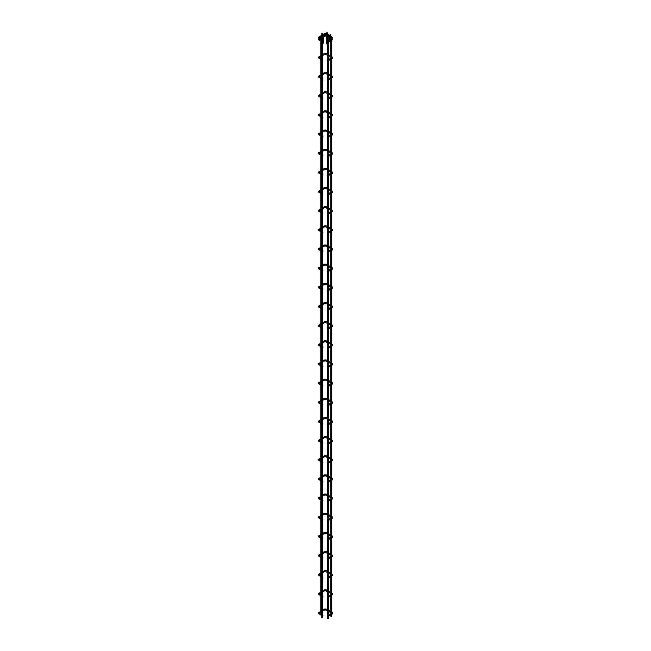 <?xml version="1.0" encoding="UTF-8"?>
<svg xmlns="http://www.w3.org/2000/svg" width="651" height="651" viewBox="0 0 651 651"><rect width="100%" height="100%" fill="white"/><g stroke="black" fill="none" stroke-linecap="round" stroke-linejoin="round"><path stroke-width="0.98" d="M327.176 60.519L327.575 61.015L327.176 60.519M322.986 59.884L322.587 60.38L322.986 59.884M327.176 79.674L327.575 80.171L327.176 79.674M322.986 79.048L322.587 79.544L322.986 79.048M327.176 98.83L327.575 99.326L327.176 98.83M322.986 98.203L322.587 98.7L322.986 98.203M327.176 117.986L327.575 118.482L327.176 117.986M322.986 117.359L322.587 117.855L322.986 117.359M327.176 137.149L327.575 137.646L327.176 137.149M322.986 136.515L322.587 137.011L322.986 136.515M327.176 156.305L327.575 156.801L327.176 156.305M322.986 155.679L322.587 156.175L322.986 155.679M327.176 175.461L327.575 175.957L327.176 175.461M322.986 174.834L322.587 175.331L322.986 174.834M327.176 194.616L327.575 195.113L327.176 194.616M322.986 193.99L322.587 194.486L322.986 193.99M327.176 213.78L327.575 214.277L327.176 213.78M322.986 213.146L322.587 213.642L322.986 213.146M327.176 232.936L327.575 233.432L327.176 232.936M322.986 232.309L322.587 232.806L322.986 232.309M327.176 252.092L327.575 252.588L327.176 252.092M322.986 251.465L322.587 251.961L322.986 251.465M327.176 271.247L327.575 271.744L327.176 271.247M322.986 270.621L322.587 271.117L322.986 270.621M327.176 290.411L327.575 290.907L327.176 290.411M322.986 289.776L322.587 290.273L322.986 289.776M327.176 309.567L327.575 310.063L327.176 309.567M322.986 308.94L322.587 309.437L322.986 308.94M327.176 328.722L327.575 329.219L327.176 328.722M322.986 328.096L322.587 328.592L322.986 328.096M327.176 347.878L327.575 348.375L327.176 347.878M322.986 347.252L322.587 347.748L322.986 347.252M327.176 367.042L327.575 367.538L327.176 367.042M322.986 366.407L322.587 366.904L322.986 366.407M327.176 386.198L327.575 386.694L327.176 386.198M322.986 385.571L322.587 386.067L322.986 385.571M327.176 405.353L327.575 405.85L327.176 405.353M322.986 404.727L322.587 405.223L322.986 404.727M327.176 424.509L327.575 425.005L327.176 424.509M322.986 423.882L322.587 424.379L322.986 423.882M327.176 443.673L327.575 444.169L327.176 443.673M322.986 443.038L322.587 443.534L322.986 443.038M327.176 462.828L327.575 463.325L327.176 462.828M322.986 462.202L322.587 462.698L322.986 462.202M327.176 481.984L327.575 482.481L327.176 481.984M322.986 481.358L322.587 481.854L322.986 481.358M327.176 501.14L327.575 501.636L327.176 501.14M322.986 500.513L322.587 501.01L322.986 500.513M327.176 520.304L327.575 520.8L327.176 520.304M322.986 519.669L322.587 520.165L322.986 519.669M327.176 539.459L327.575 539.956L327.176 539.459M322.986 538.833L322.587 539.329L322.986 538.833M327.176 558.615L327.575 559.111L327.176 558.615M322.986 557.988L322.587 558.485L322.986 557.988M327.176 577.779L327.575 578.275L327.176 577.779M322.986 577.144L322.587 577.64L322.986 577.144M327.176 596.934L327.575 597.431L327.176 596.934M322.986 596.3L322.587 596.796L322.986 596.3M327.176 616.09L327.575 616.587L327.176 616.09M322.986 615.464L322.587 615.96L322.986 615.464M320.976 612.274L321.61 612.632M322.904 38.596L322.375 39.312L322.009 38.564M321.48 38.8L322.009 38.499L321.48 38.8M322.139 33.551L321.692 33.811M321.74 617.425L322.375 617.425M322.847 38.734L322.904 37.734L322.457 38.507L323.531 38.409M322.896 38.759L323.344 37.986L322.693 34.56M326.403 37.498L326.997 38.515L326.59 38.287L327.168 37.652M327.811 38.873L328.006 38.067L327.168 37.587L328.006 38.067L327.429 38.36M327.038 32.648L327.486 32.9M330.358 34.56L330.798 34.82M331.05 616.172L331.676 616.172M329.886 37.156L330.968 37.253L330.521 36.48L330.578 37.473M329.756 38.808L330.081 36.733L330.521 36.48L330.081 36.733L330.521 37.506M327.73 618.084L328.364 618.084M326.574 39.068L327.648 39.166L327.201 38.393L327.258 39.394M326.574 42.885L326.436 39.255L327.201 38.393L326.761 38.653L327.209 39.426M326.786 40.671L327.323 41.241L326.786 40.671M323.319 40.012L322.782 40.582L323.319 40.012M326.786 42.258L327.323 42.828L326.786 42.258M323.319 41.599L322.782 42.169L323.319 41.599M331.904 57.67L332.075 58.411M331.815 57.264L332.392 57.117M326.021 54.171L326.338 53.618M324.727 54.171L324.41 53.618M319.234 57.719L318.608 56.971M321.61 56.116L319.169 57.532L318.925 58.264M331.904 76.834L332.075 77.567M331.815 76.419L332.392 76.273M326.021 73.327L326.338 72.782M324.727 73.327L324.41 72.782M321.61 75.272L319.169 76.688L318.608 76.134M319.234 76.875L318.925 77.428M331.815 96.014L332.075 96.722M331.815 95.575L332.392 95.437M326.021 92.483L326.338 91.937M324.727 92.483L324.41 91.937M321.61 94.436L319.169 95.843L318.608 95.29M319.234 96.039L318.925 96.584M331.815 115.17L332.075 115.886M331.815 114.739L332.392 114.592M326.021 111.638L326.338 111.093M324.727 111.638L324.41 111.093M319.234 115.194L318.608 114.446M321.61 113.591L319.169 114.999L318.925 115.74M331.815 134.334L332.075 135.042M331.815 133.894L332.392 133.748M326.021 130.802L326.338 130.249M324.727 130.802L324.41 130.249M319.234 134.35L318.608 133.601M321.61 132.747L319.169 134.163L318.925 134.895M331.904 153.465L332.075 154.197M331.815 153.05L332.392 152.904M326.021 149.958L326.338 149.413M324.727 149.958L324.41 149.413M319.234 153.514L318.608 152.765M321.61 151.903L319.169 153.319L318.925 154.059M331.904 172.621L332.075 173.361M331.815 172.206L332.392 172.067M326.021 169.114L326.338 168.568M324.727 169.114L324.41 168.568M319.234 172.67L318.608 171.921M321.61 171.067L319.169 172.474L318.925 173.215M331.904 191.776L332.075 192.517M331.815 191.37L332.392 191.223M326.021 188.269L326.338 187.724M324.727 188.269L324.41 187.724M319.234 191.825L318.608 191.077M321.61 190.222L319.169 191.63L318.925 192.37M331.904 210.932L332.075 211.673M331.815 210.525L332.392 210.379M326.021 207.433L326.338 206.88M324.727 207.433L324.41 206.88M321.61 209.378L319.169 210.794L318.608 210.232M319.234 210.981L318.925 211.526M331.815 230.12L332.075 230.828M331.815 229.681L332.392 229.534M326.021 226.589L326.338 226.043M324.727 226.589L324.41 226.043M321.61 228.542L319.169 229.949L318.608 229.396M319.234 230.145L318.925 230.69M331.815 249.276L332.075 249.992M331.815 248.837L332.392 248.698M326.021 245.744L326.338 245.199M324.727 245.744L324.41 245.199M319.234 249.3L318.608 248.552M321.61 247.697L319.169 249.105L318.925 249.846M331.815 268.424L332.075 269.148M331.815 268L332.392 267.854M326.021 264.9L326.338 264.355M324.727 264.9L324.41 264.355M319.234 268.456L318.608 267.707M321.61 266.853L319.169 268.269L318.925 269.001M331.904 287.563L332.075 288.303M331.815 287.156L332.392 287.01M326.021 284.064L326.338 283.519M324.727 284.064L324.41 283.519M319.234 287.612L318.608 286.871M321.61 286.009L319.169 287.425L318.925 288.157M331.904 306.727L332.075 307.459M331.815 306.312L332.392 306.165M326.021 303.22L326.338 302.674M324.727 303.22L324.41 302.674M319.234 306.776L318.608 306.027M321.61 305.173L319.169 306.58L318.925 307.321M331.904 325.882L332.075 326.623M331.815 325.467L332.392 325.329M326.021 322.375L326.338 321.83M324.727 322.375L324.41 321.83M319.234 325.931L318.608 325.183M321.61 324.328L319.169 325.736L318.925 326.476M331.904 345.038L332.075 345.779M331.815 344.631L332.392 344.485M326.021 341.531L326.338 340.986M324.727 341.531L324.41 340.986M321.61 343.484L319.169 344.9L318.608 344.338M319.234 345.087L318.925 345.632M331.815 364.226L332.075 364.934M331.815 363.787L332.392 363.64M326.021 360.695L326.338 360.149M324.727 360.695L324.41 360.149M321.61 362.64L319.169 364.055L318.608 363.502M319.234 364.243L318.925 364.788M331.815 383.382L332.075 384.09M331.815 382.943L332.392 382.796M326.021 379.85L326.338 379.305M324.727 379.85L324.41 379.305M319.234 383.406L318.608 382.658M321.61 381.803L319.169 383.211L318.925 383.952M331.904 402.513L332.075 403.254M331.815 402.098L332.392 401.96M326.021 399.006L326.338 398.461M324.727 399.006L324.41 398.461M319.234 402.562L318.608 401.813M321.61 400.959L319.169 402.367L318.925 403.107M331.904 421.669L332.075 422.409M331.815 421.262L332.392 421.116M326.021 418.162L326.338 417.617M324.727 418.162L324.41 417.617M319.234 421.718L318.608 420.969M321.61 420.115L319.169 421.531L318.925 422.263M331.904 440.833L332.075 441.565M331.815 440.418L332.392 440.271M326.021 437.326L326.338 436.78M324.727 437.326L324.41 436.78M319.234 440.873L318.608 440.133M321.61 439.27L319.169 440.686L318.925 441.419M331.904 459.988L332.075 460.721M331.815 459.573L332.392 459.427M326.021 456.481L326.338 455.936M324.727 456.481L324.41 455.936M319.234 460.037L318.608 459.289M321.61 458.434L319.169 459.842L318.925 460.582M331.904 479.144L332.075 479.885M331.815 478.729L332.392 478.591M326.021 475.637L326.338 475.092M324.727 475.637L324.41 475.092M321.61 477.59L319.169 478.998L318.608 478.444M319.234 479.193L318.925 479.738M331.815 498.332L332.075 499.04M331.815 497.893L332.392 497.746M326.021 494.793L326.338 494.247M324.727 494.793L324.41 494.247M319.234 498.349L318.608 497.6M319.096 498.161L318.925 498.894M331.815 517.488L332.075 518.196M331.815 517.049L332.392 516.902M326.021 513.956L326.338 513.411M324.727 513.956L324.41 513.411M319.234 517.504L318.608 516.764M321.61 515.901L319.169 517.317L318.925 518.058M331.904 536.619L332.075 537.352M331.815 536.204L332.392 536.066M326.021 533.112L326.338 532.567M324.727 533.112L324.41 532.567M319.234 536.668L318.608 535.919M321.61 535.065L319.169 536.473L318.925 537.213M331.904 555.775L332.075 556.515M331.815 555.36L332.392 555.222M326.021 552.268L326.338 551.722M324.727 552.268L324.41 551.722M319.234 555.824L318.608 555.075M321.61 554.221L319.169 555.628L318.925 556.369M331.904 574.931L332.075 575.671M331.815 574.524L332.392 574.377M326.021 571.423L326.338 570.878M324.727 571.423L324.41 570.878M319.234 574.979L318.608 574.231M321.61 573.376L319.169 574.792L318.925 575.525M331.904 594.094L332.075 594.827M331.815 593.679L332.392 593.533M326.021 590.587L326.338 590.042M324.727 590.587L324.41 590.042M321.61 592.532L319.169 593.948L318.608 593.395M319.234 594.135L318.925 594.688M331.815 613.275L332.075 613.983M331.815 612.835L332.392 612.697M326.021 609.743L326.338 609.198M324.727 609.743L324.41 609.198M321.61 611.696L319.169 613.104L318.608 612.55M319.234 613.299L318.925 613.844M320.886 39.483L321.464 39.817M322.774 38.775L322.009 38.596L322.009 34.78L322.904 34.78L322.302 33.461M321.529 33.909L322.009 34.78L322.579 34.324M321.822 44.52L322.538 44.634L322.505 617.604M321.928 44.276L322.538 44.634L323.344 42.86M322.904 42.225L323.506 42.958L323.531 42.225M322.904 42.592L323.661 42.405L323.661 38.588L322.904 37.734M327.803 38.922L328.194 38.49M326.485 33.649L326.273 37.685L327.038 37.498M326.875 32.55L326.273 33.868L327.201 33.762L327.168 37.685M326.59 33.413L327.201 33.762L327.648 32.998M330.887 40.769L331.522 40.411M330.895 40.769L331.465 40.435M329.797 35.569L330.521 35.683L330.48 36.505M329.911 35.325L330.521 35.683L330.968 34.91M331.489 43.023L330.92 43.479L331.676 43.666L331.603 43.259M330.081 41.607L330.529 40.98M329.902 41.338L330.521 41.33M328.169 44.943L327.599 45.399L328.283 45.179M326.761 43.519L327.201 42.885M327.599 618.271L327.599 45.399L326.436 43.064L327.201 43.251M331.562 37.913L331.88 38.458M326.875 40.468L332.197 37.164M326.021 34.332L326.306 33.632M324.727 34.332L324.41 33.787M322.774 35.61L319.364 37.579L318.803 37.017M319.438 37.766L319.12 38.311M331.562 39.499L331.88 40.045M326.875 42.055L331.66 39.296L331.741 38.686M326.021 35.919L326.249 35.17L324.41 35.374M324.727 35.919L324.507 35.17L322.904 36.098M319.853 38.889L319.364 39.166L319.259 38.547M319.438 39.361L319.12 39.906M328.495 59.599L330.92 58.199M328.495 60.633L330.92 59.233M331.815 56.629L332.791 57.67L332.303 58.435M330.92 56.116L328.495 54.717M327.599 54.204L326.249 53.415L324.507 53.415L322.505 54.57M330.92 57.142L328.495 55.742M327.599 55.229L324.955 54.188L322.505 55.604M321.61 55.091L318.209 57.532L321.61 59.973M321.61 58.94L319.096 57.532M322.505 59.453L322.929 59.705M328.495 78.763L330.92 77.355M328.495 79.788L330.92 78.389M331.815 75.785L332.791 76.834L332.303 77.591M330.92 75.272L328.495 73.872M327.599 73.36L326.249 72.578L324.507 72.578L322.505 73.734M330.92 76.305L328.495 74.906M327.599 74.385L324.955 73.343L322.505 74.759M321.61 74.247L318.209 76.688L321.61 79.129M321.61 78.096L319.096 76.688M322.505 78.616L322.929 78.861M328.495 97.919L330.92 96.519M328.495 98.944L330.92 97.544M331.815 94.948L332.791 95.99L332.303 96.747M330.92 94.428L328.495 93.028M327.599 92.515L326.249 91.734L324.507 91.734L322.505 92.89M330.92 95.461L328.495 94.061M327.599 93.549L324.955 92.507L322.505 93.915M321.61 93.402L318.209 95.843L321.61 98.285M321.61 97.259L319.096 95.843M322.505 97.772L322.929 98.016M328.495 117.074L330.92 115.675M328.495 118.108L330.92 116.708M331.815 114.104L332.791 115.146L332.303 115.902M330.92 113.591L328.495 112.192M327.599 111.671L326.249 110.89L324.507 110.89L322.505 112.045M330.92 114.617L328.495 113.217M327.599 112.704L324.955 111.663L322.505 113.079M321.61 112.558L318.209 114.999L321.61 117.44M321.61 116.415L319.096 114.999M322.505 116.928L322.929 117.172M328.495 136.23L330.92 134.83M328.495 137.263L330.92 135.864M331.815 133.26L332.791 134.301L332.303 135.066M330.92 132.747L328.495 131.347M327.599 130.835L326.249 130.045L324.507 130.045L322.505 131.201M330.92 133.772L328.495 132.373M327.599 131.86L324.955 130.818L322.505 132.234M321.61 131.722L318.209 134.163L321.61 136.604M321.61 135.571L319.096 134.163M322.505 136.083L322.929 136.336M328.495 155.394L330.92 153.994M328.495 156.419L330.92 155.019M331.815 152.415L332.791 153.465L332.303 154.222M330.92 151.903L328.495 150.503M327.599 149.99L326.249 149.209L324.507 149.209L322.505 150.365M330.92 152.936L328.495 151.537M327.599 151.016L324.955 149.982L322.505 151.39M321.61 150.877L318.209 153.319L321.61 155.76M321.61 154.726L319.096 153.319M322.505 155.247L322.929 155.491M328.495 174.549L330.92 173.15M328.495 175.575L330.92 174.175M331.815 171.579L332.791 172.621L332.303 173.378M330.92 171.058L328.495 169.659M327.599 169.146L326.249 168.365L324.507 168.365L322.505 169.52M330.92 172.092L328.495 170.692M327.599 170.18L324.955 169.138L322.505 170.546M321.61 170.033L318.209 172.474L321.61 174.916M321.61 173.89L319.096 172.474M322.505 174.403L322.929 174.647M328.495 193.705L330.92 192.305M328.495 194.739L330.92 193.339M331.815 190.735L332.791 191.776L332.303 192.533M330.92 190.222L328.495 188.823M327.599 188.302L326.249 187.521L324.507 187.521L322.505 188.676M330.92 191.248L328.495 189.848M327.599 189.335L324.955 188.294L322.505 189.71M321.61 189.189L318.209 191.63L321.61 194.071M321.61 193.046L319.096 191.63M322.505 193.559L322.929 193.803M328.495 212.861L330.92 211.461M328.495 213.894L330.92 212.495M331.815 209.891L332.791 210.932L332.303 211.697M330.92 209.378L328.495 207.978M327.599 207.466L326.249 206.676L324.507 206.676L322.505 207.832M330.92 210.411L328.495 209.004M327.599 208.491L324.955 207.449L322.505 208.865M321.61 208.353L318.209 210.794L321.61 213.235M321.61 212.202L319.096 210.794M322.505 212.714L322.929 212.967M328.495 232.025L330.92 230.625M328.495 233.05L330.92 231.65M331.815 229.054L332.791 230.096L332.303 230.853M330.92 228.534L328.495 227.134M327.599 226.621L326.249 225.84L324.507 225.84L322.505 226.996M330.92 229.567L328.495 228.167M327.599 227.647L324.955 226.613L322.505 228.021M321.61 227.508L318.209 229.949L321.61 232.391M321.61 231.357L319.096 229.949M322.505 231.878L322.929 232.122M328.495 251.18L330.92 249.781M328.495 252.206L330.92 250.806M331.815 248.21L332.791 249.252L332.303 250.008M330.92 247.697L328.495 246.29M327.599 245.777L326.249 244.996L324.507 244.996L322.505 246.151M330.92 248.723L328.495 247.323M327.599 246.81L324.955 245.769L322.505 247.185M321.61 246.664L318.209 249.105L321.61 251.546M321.61 250.521L319.096 249.105M322.505 251.034L322.929 251.278M328.495 270.336L330.92 268.936M328.495 271.369L330.92 269.97M331.815 267.366L332.791 268.407L332.303 269.172M330.92 266.853L328.495 265.453M327.599 264.933L326.249 264.151L324.507 264.151L322.505 265.307M330.92 267.878L328.495 266.479M327.599 265.966L324.955 264.924L322.505 266.34M321.61 265.828L318.209 268.269L321.61 270.71M321.61 269.677L319.096 268.269M322.505 270.189L322.929 270.434M328.495 289.492L330.92 288.092M328.495 290.525L330.92 289.125M331.815 286.521L332.791 287.563L332.303 288.328M330.92 286.009L328.495 284.609M327.599 284.096L326.249 283.307L324.507 283.307L322.505 284.471M330.92 287.042L328.495 285.634M327.599 285.122L324.955 284.08L322.505 285.496M321.61 284.983L318.209 287.425L321.61 289.866M321.61 288.832L319.096 287.425M322.505 289.353L322.929 289.597M328.495 308.655L330.92 307.256M328.495 309.681L330.92 308.281M331.815 305.685L332.791 306.727L332.303 307.484M330.92 305.164L328.495 303.765M327.599 303.252L326.249 302.471L324.507 302.471L322.505 303.626M330.92 306.198L328.495 304.798M327.599 304.277L324.955 303.244L322.505 304.652M321.61 304.139L318.209 306.58L321.61 309.022M321.61 307.996L319.096 306.58M322.505 308.509L322.929 308.753M328.495 327.811L330.92 326.411M328.495 328.845L330.92 327.437M331.815 324.841L332.791 325.882L332.303 326.639M330.92 324.328L328.495 322.92M327.599 322.408L326.249 321.627L324.507 321.627L322.505 322.782M330.92 325.354L328.495 323.954M327.599 323.441L324.955 322.4L322.505 323.816M321.61 323.295L318.209 325.736L321.61 328.177M321.61 327.152L319.096 325.736M322.505 327.665L322.929 327.909M328.495 346.967L330.92 345.567M328.495 348L330.92 346.601M331.815 343.997L332.791 345.038L332.303 345.803M330.92 343.484L328.495 342.084M327.599 341.563L326.249 340.782L324.507 340.782L322.505 341.938M330.92 344.509L328.495 343.11M327.599 342.597L324.955 341.555L322.505 342.971M321.61 342.459L318.209 344.9L321.61 347.341M321.61 346.308L319.096 344.9M322.505 346.82L322.929 347.064M328.495 366.131L330.92 364.723M328.495 367.156L330.92 365.756M331.815 363.152L332.791 364.194L332.303 364.959M330.92 362.64L328.495 361.24M327.599 360.727L326.249 359.938L324.507 359.938L322.505 361.102M330.92 363.673L328.495 362.265M327.599 361.753L324.955 360.711L322.505 362.127M321.61 361.614L318.209 364.055L321.61 366.497M321.61 365.463L319.096 364.055M322.505 365.984L322.929 366.228M328.495 385.286L330.92 383.887M328.495 386.312L330.92 384.912M331.815 382.316L332.791 383.358L332.303 384.114M330.92 381.795L328.495 380.396M327.599 379.883L326.249 379.102L324.507 379.102L322.505 380.257M330.92 382.829L328.495 381.429M327.599 380.908L324.955 379.875L322.505 381.283M321.61 380.77L318.209 383.211L321.61 385.652M321.61 384.627L319.096 383.211M322.505 385.14L322.929 385.384M328.495 404.442L330.92 403.042M328.495 405.475L330.92 404.068M331.815 401.472L332.791 402.513L332.303 403.27M330.92 400.959L328.495 399.551M327.599 399.039L326.249 398.257L324.507 398.257L322.505 399.413M330.92 401.984L328.495 400.585M327.599 400.072L324.955 399.03L322.505 400.446M321.61 399.926L318.209 402.367L321.61 404.808M321.61 403.783L319.096 402.367M322.505 404.295L322.929 404.54M328.495 423.598L330.92 422.198M328.495 424.631L330.92 423.231M331.815 420.627L332.791 421.669L332.303 422.434M330.92 420.115L328.495 418.715M327.599 418.194L326.249 417.413L324.507 417.413L322.505 418.569M330.92 421.14L328.495 419.74M327.599 419.228L324.955 418.186L322.505 419.602M321.61 419.089L318.209 421.531L321.61 423.972M321.61 422.938L319.096 421.531M322.505 423.451L322.929 423.695M328.495 442.761L330.92 441.354M328.495 443.787L330.92 442.387M331.815 439.783L332.791 440.833L332.303 441.59M330.92 439.27L328.495 437.871M327.599 437.358L326.249 436.577L324.507 436.577L322.505 437.732M330.92 440.304L328.495 438.896M327.599 438.383L324.955 437.342L322.505 438.758M321.61 438.245L318.209 440.686L321.61 443.128M321.61 442.094L319.096 440.686M322.505 442.615L322.929 442.859M328.495 461.917L330.92 460.517M328.495 462.942L330.92 461.543M331.815 458.947L332.791 459.988L332.303 460.745M330.92 458.426L328.495 457.026M327.599 456.514L326.249 455.733L324.507 455.733L322.505 456.888M330.92 459.46L328.495 458.06M327.599 457.539L324.955 456.506L322.505 457.913M321.61 457.401L318.209 459.842L321.61 462.283M321.61 461.258L319.096 459.842M322.505 461.771L322.929 462.015M328.495 481.073L330.92 479.673M328.495 482.106L330.92 480.698M331.815 478.103L332.791 479.144L332.303 479.901M330.92 477.59L328.495 476.182M327.599 475.669L326.249 474.888L324.507 474.888L322.505 476.044M330.92 478.615L328.495 477.216M327.599 476.703L324.955 475.661L322.505 477.077M321.61 476.556L318.209 478.998L321.61 481.439M321.61 480.414L319.096 478.998M322.505 480.926L322.929 481.17M328.495 500.228L330.92 498.829M328.495 501.262L330.92 499.862M331.815 497.258L332.791 498.3L332.303 499.065M330.92 496.746L328.495 495.346M327.599 494.825L326.249 494.044L324.507 494.044L322.505 495.199M330.92 497.771L328.495 496.371M327.599 495.859L324.955 494.817L322.505 496.233M321.61 495.72L318.209 498.161L321.61 500.603M321.61 496.746L319.169 498.161M319.145 498.145L321.61 499.569M322.505 500.082L322.929 500.326M328.495 519.392L330.92 517.984M328.495 520.418L330.92 519.018M331.815 516.414L332.791 517.464L332.303 518.22M330.92 515.901L328.495 514.502M327.599 513.989L326.249 513.208L324.507 513.208L322.505 514.363M330.92 516.935L328.495 515.527M327.599 515.014L324.955 513.973L322.505 515.389M321.61 514.876L318.209 517.317L321.61 519.758M321.61 518.725L319.096 517.317M322.505 519.246L322.929 519.49M328.495 538.548L330.92 537.148M328.495 539.573L330.92 538.174M331.815 535.578L332.791 536.619L332.303 537.376M330.92 535.057L328.495 533.657M327.599 533.145L326.249 532.363L324.507 532.363L322.505 533.519M330.92 536.09L328.495 534.691M327.599 534.17L324.955 533.136L322.505 534.544M321.61 534.032L318.209 536.473L321.61 538.914M321.61 537.889L319.096 536.473M322.505 538.401L322.929 538.646M328.495 557.704L330.92 556.304M328.495 558.737L330.92 557.329M331.815 554.733L332.791 555.775L332.303 556.532M330.92 554.221L328.495 552.813M327.599 552.3L326.249 551.519L324.507 551.519L322.505 552.675M330.92 555.246L328.495 553.846M327.599 553.334L324.955 552.292L322.505 553.708M321.61 553.187L318.209 555.628L321.61 558.07M321.61 557.044L319.096 555.628M322.505 557.557L322.929 557.801M328.495 576.859L330.92 575.46M328.495 577.893L330.92 576.493M331.815 573.889L332.791 574.931L332.303 575.696M330.92 573.376L328.495 571.977M327.599 571.456L326.249 570.675L324.507 570.675L322.505 571.83M330.92 574.402L328.495 573.002M327.599 572.489L324.955 571.448L322.505 572.864M321.61 572.351L318.209 574.792L321.61 577.234M321.61 576.2L319.096 574.792M322.505 576.713L322.929 576.965M328.495 596.023L330.92 594.615M328.495 597.048L330.92 595.649M331.815 593.045L332.791 594.094L332.303 594.851M330.92 592.532L328.495 591.132M327.599 590.62L326.249 589.839L324.507 589.839L322.505 590.994M330.92 593.566L328.495 592.166M327.599 591.645L324.955 590.603L322.505 592.019M321.61 591.507L318.209 593.948L321.61 596.389M321.61 595.356L319.096 593.948M322.505 595.877L322.929 596.121M328.495 615.179L330.92 613.779M328.495 616.204L330.92 614.804M331.815 612.209L332.791 613.25L332.303 614.007M330.92 611.688L328.495 610.288M327.599 609.775L326.249 608.994L324.507 608.994L322.505 610.15M330.92 612.721L328.495 611.322M327.599 610.809L324.955 609.767L322.505 611.175M321.61 610.662L318.209 613.104L321.61 615.545M321.61 614.52L319.096 613.104M322.505 615.032L322.929 615.276M320.845 611.102L320.845 595.95M320.845 594.916L320.845 592.98M320.845 591.946L320.845 576.794M320.845 575.761L320.845 573.816M320.845 572.79L320.845 557.63M320.845 556.605L320.845 554.66M320.845 553.635L320.845 538.475M320.845 537.441L320.845 535.504M320.845 534.471L320.845 519.319M320.845 518.286L320.845 516.349M320.845 515.315L320.845 500.155M320.845 499.13L320.845 497.185M320.845 496.16L320.845 480.999M320.845 479.974L320.845 478.029M320.845 476.996L320.845 461.844M320.845 460.81L320.845 458.874M320.845 457.84L320.845 442.688M320.845 441.655L320.845 439.71M320.845 438.684L320.845 423.524M320.845 422.499L320.845 420.554M320.845 419.529L320.845 404.369M320.845 403.343L320.845 401.398M320.845 400.365L320.845 385.213M320.845 384.18L320.845 382.243M320.845 381.209L320.845 366.057M320.845 365.024L320.845 363.079M320.845 362.054L320.845 346.893M320.845 345.868L320.845 343.923M320.845 342.898L320.845 327.738M320.845 326.712L320.845 324.768M320.845 323.734L320.845 308.582M320.845 307.549L320.845 305.612M320.845 304.578L320.845 289.426M320.845 288.393L320.845 286.448M320.845 285.423L320.845 270.263M320.845 269.237L320.845 267.292M320.845 266.267L320.845 251.107M320.845 250.082L320.845 248.137M320.845 247.103L320.845 231.951M320.845 230.918L320.845 228.981M320.845 227.948L320.845 212.796M320.845 211.762L320.845 209.817M320.845 208.792L320.845 193.632M320.845 192.606L320.845 190.662M320.845 189.636L320.845 174.476M320.845 173.451L320.845 171.506M320.845 170.472L320.845 155.32M320.845 154.287L320.845 152.35M320.845 151.317L320.845 136.165M320.845 135.131L320.845 133.186M320.845 132.161L320.845 117.001M320.845 115.976L320.845 114.031M320.845 113.005L320.845 97.845M320.845 96.82L320.845 94.875M320.845 93.842L320.845 78.69M320.845 77.656L320.845 75.719M320.845 74.686L320.845 59.534M320.845 58.5L320.845 56.556M320.845 55.53L320.845 41.054M320.845 40.02L321.171 38.979M321.74 44.235L321.74 41.566M321.74 40.541L321.74 39.98M321.61 617.604L321.61 44.732L322.774 42.16L318.9 39.923L318.404 39.166L318.957 38.368M322.774 41.664L322.774 40.574L318.404 37.579L322.009 35.024M322.774 39.54L322.774 38.686M327.437 611.541L327.437 610.711M327.437 610.557L327.437 597.602M327.437 596.633L327.437 591.547M327.437 591.401L327.437 578.446M327.437 577.47L327.437 572.392M327.437 572.245L327.437 559.29M327.437 558.314L327.437 553.236M327.437 553.081L327.437 540.127M327.437 539.158L327.437 534.08M327.437 533.926L327.437 520.971M327.437 520.003L327.437 514.917M327.437 514.77L327.437 501.815M327.437 500.839L327.437 495.761M327.437 495.614L327.437 482.66M327.437 481.683L327.437 476.605M327.437 476.451L327.437 463.496M327.437 462.527L327.437 457.45M327.437 457.295L327.437 444.34M327.437 443.372L327.437 438.286M327.437 438.139L327.437 425.184M327.437 424.208L327.437 419.13M327.437 418.984L327.437 406.029M327.437 405.052L327.437 399.974M327.437 399.82L327.437 386.865M327.437 385.897L327.437 380.819M327.437 380.664L327.437 367.709M327.437 366.741L327.437 361.655M327.437 361.508L327.437 348.554M327.437 347.577L327.437 342.499M327.437 342.353L327.437 329.398M327.437 328.421L327.437 323.189M327.437 322.31L327.437 310.234M327.437 309.266L327.437 304.033M327.437 303.154L327.437 291.078M327.437 290.11L327.437 284.878M327.437 283.999L327.437 271.923M327.437 270.946L327.437 265.722M327.437 264.843L327.437 252.767M327.437 251.791L327.437 246.558M327.437 245.679L327.437 233.603M327.437 232.635L327.437 227.402M327.437 226.524L327.437 214.448M327.437 213.471L327.437 208.247M327.437 207.368L327.437 195.292M327.437 194.315L327.437 189.091M327.437 188.212L327.437 176.136M327.437 175.16L327.437 169.927M327.437 169.048L327.437 156.972M327.437 156.004L327.437 150.772M327.437 149.893L327.437 137.817M327.437 136.84L327.437 131.616M327.437 130.737L327.437 118.661M327.437 117.685L327.437 112.452M327.437 111.581L327.437 99.505M327.437 98.529L327.437 93.296M327.437 92.418L327.437 80.342M327.437 79.373L327.437 74.141M327.437 73.262L327.437 61.186M327.437 60.209L327.437 54.985M327.437 54.106L327.437 45.065M327.437 43.283L327.437 42.763M327.437 41.737L327.437 41.176M327.437 40.142L327.437 39.288M328.324 44.829L328.324 42.25M328.324 41.216L328.324 40.663M328.324 39.63L328.006 38.067M330.757 613.462L330.757 612.624M330.757 612.477L330.757 595.746M330.757 594.713L330.757 593.468M330.757 593.313L330.757 576.583M330.757 575.557L330.757 574.312M330.757 574.158L330.757 557.427M330.757 556.402L330.757 555.148M330.757 555.002L330.757 538.271M330.757 537.238L330.757 535.993M330.757 535.846L330.757 519.116M330.757 518.082L330.757 516.837M330.757 516.682L330.757 499.952M330.757 498.926L330.757 497.681M330.757 497.527L330.757 480.796M330.757 479.771L330.757 478.518M330.757 478.371L330.757 461.64M330.757 460.607L330.757 459.362M330.757 459.215L330.757 442.485M330.757 441.451L330.757 440.206M330.757 440.052L330.757 423.321M330.757 422.296L330.757 421.051M330.757 420.896L330.757 404.165M330.757 403.14L330.757 401.887M330.757 401.74L330.757 385.01M330.757 383.976L330.757 382.731M330.757 382.585L330.757 365.854M330.757 364.82L330.757 363.575M330.757 363.421L330.757 346.69M330.757 345.665L330.757 344.42M330.757 344.265L330.757 327.534M330.757 326.509L330.757 325.109M330.757 324.231L330.757 308.379M330.757 307.345L330.757 305.946M330.757 305.075L330.757 289.223M330.757 288.19L330.757 286.79M330.757 285.911L330.757 270.059M330.757 269.034L330.757 267.634M330.757 266.755L330.757 250.904M330.757 249.878L330.757 248.479M330.757 247.6L330.757 231.748M330.757 230.714L330.757 229.315M330.757 228.436L330.757 212.592M330.757 211.559L330.757 210.159M330.757 209.28L330.757 193.428M330.757 192.403L330.757 191.003M330.757 190.125L330.757 174.273M330.757 173.247L330.757 171.848M330.757 170.969L330.757 155.117M330.757 154.084L330.757 152.684M330.757 151.805L330.757 135.961M330.757 134.928L330.757 133.528M330.757 132.649L330.757 116.798M330.757 115.772L330.757 114.373M330.757 113.494L330.757 97.642M330.757 96.617L330.757 95.217M330.757 94.338L330.757 78.486M330.757 77.453L330.757 76.053M330.757 75.174L330.757 59.331M330.757 58.297L330.757 56.897M330.757 56.019L330.757 43.153M330.757 41.371L330.757 40.85M331.815 616.351L331.815 43.479L331.326 39.988M329.593 39.597L329.911 40.199M329.593 38.897L329.593 35.781L330.195 34.462M330.92 616.351L330.92 43.479L329.756 41.151M331.652 42.933L330.651 40.907M330.651 39.882L330.651 39.32M329.756 40.395L329.756 39.833M330.651 38.287L330.651 37.432M328.495 618.271L328.495 45.399L327.331 42.828L332.1 40.069L332.596 39.312L332.043 38.515M327.331 42.323L327.331 41.233M327.331 40.207L327.331 39.353M327.323 41.241L332.596 37.717L330.48 36.025M331.701 37.717L330.895 37.294M329.626 35.528L327.168 34.112M326.306 33.616L324.507 33.583L322.863 34.527M329.723 36.619L327.168 35.138M322.904 35.536L325.801 34.348M323.23 39.809L319.299 37.579M331.701 39.312L331.147 39.027M331.147 38.002L330.651 37.709M329.593 37.099L327.168 35.699M329.723 38.206L327.168 36.733M322.904 37.123L325.801 35.943M322.009 36.611L319.853 37.856M322.774 37.205L320.74 38.368M323.23 41.395L319.299 39.166"/></g></svg>
